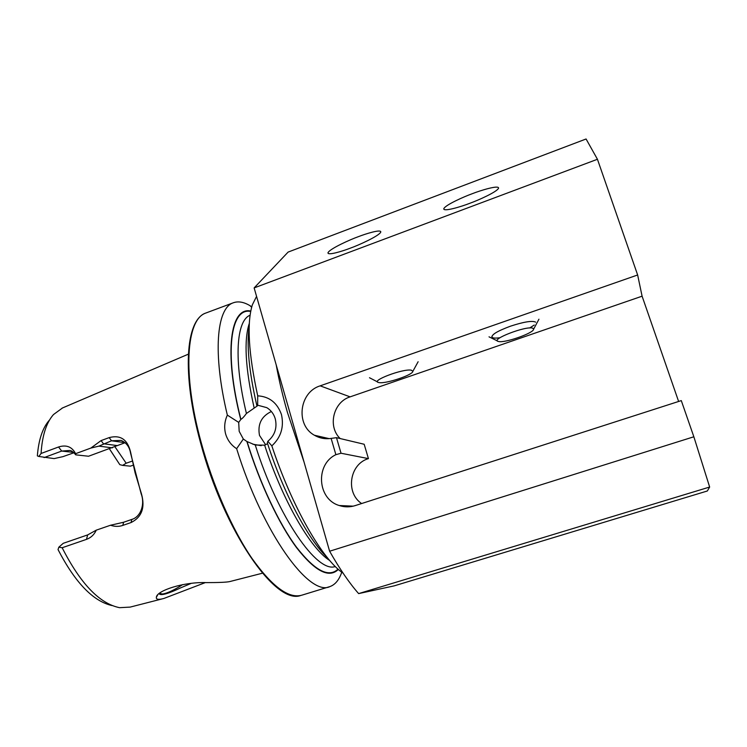 <?xml version="1.0" encoding="UTF-8"?>
<svg xmlns="http://www.w3.org/2000/svg" width="747" height="747" viewBox="0 0 747 747"><rect width="100%" height="100%" fill="white"/><g stroke="black" fill="none" stroke-linecap="round" stroke-linejoin="round"><path stroke-width="1.12" d="M143.872 373.183L106.606 389.112M205.192 582.651L163.864 598.468C158.355 599.953 155.862 599.496 156.403 597.096C156.935 590.634 183.743 581.745 206.443 582.613C219.03 582.613 226.836 582.258 229.833 581.558L262.477 573.192M159.139 593.669L159.372 594.052C161.464 595.648 168.533 593.594 180.569 587.889L190.896 583.51M358.271 236.706C350.623 239.385 329.997 248.611 328.017 252.673C327.139 255.885 342.509 251.216 350.231 248.191C358.168 245.427 378.962 236.052 380.765 232.112C381.512 228.853 365.675 233.792 358.271 236.706M472.16 193.744C464.335 196.545 445.726 204.753 443.821 208.618C442.822 212.195 461.459 206.611 469.9 203.259C477.996 200.373 496.783 192.035 498.538 188.263C499.351 184.63 480.172 190.541 472.16 193.744M265.671 444.829L259.498 435.408C257.454 424.249 261.413 416.284 271.376 411.513M267.603 443.69L264.634 445.156L255.269 445.035L246.874 441.486L243.326 439.031L236.64 448.686C231.168 445.147 227.49 440.207 225.603 433.876C223.979 427.517 224.558 421.261 227.349 415.117L238.695 422.391L240.889 419.375C242.345 418.553 244.194 416.583 246.426 413.474L257.341 405.91L256.875 405.742L257.659 405.201L257.706 395.835C269.331 396.554 277.249 402.782 281.46 414.548C284.177 426.985 280.965 437.425 271.833 445.856L267.837 441.281L267.323 442.822C283.655 493.515 308.436 539.838 327.466 557.785M257.659 405.201L266.8 407.657C270.984 410.206 273.813 413.941 275.279 418.852C277.314 427.882 274.84 435.361 267.837 441.281M243.326 439.031L239.18 431.336L238.695 422.391M499.976 337.719C495.784 338.307 493.16 338.195 492.133 337.383C491.068 334.861 497.185 331.126 510.472 326.187C523.684 321.873 532.041 320.5 535.534 322.069L535.627 322.162M182.632 584.621C174.079 590.13 167.384 593.249 162.557 593.996L159.419 593.435M227.349 415.117C212.484 353.266 216.649 308.39 232.999 302.899C237.948 300.966 243.606 301.881 249.965 305.654L251.786 306.784M49.302 420.253C42.626 427.835 38.639 439.712 37.35 455.875L38.844 456.473L41.076 453.476L58.546 446.986C66.343 444.53 72.029 446.762 75.606 453.681L90.863 448.069L101.069 440.599L109.165 437.621C120.379 434.67 127.504 439.432 130.538 451.916L135.086 472.758L141.472 493.888C145.291 507.605 141.818 517.157 131.061 522.555L122.816 525.393C118.941 526.738 114.842 526.691 110.519 525.244L96.26 530.155C94.234 534.656 90.966 537.728 86.475 539.371L62.16 547.738L58.836 547.178L58.033 549.568C75.242 582.763 93.291 601.438 112.171 605.593M41.076 453.476C42.177 435.669 46.314 422.69 53.495 414.548L62.505 407.965M257.706 395.835C248.452 353.182 246.687 322.797 252.421 304.683L256.566 296.391M254.139 287.912L597.441 159.27L586.078 138.989L288.109 252.084L254.139 287.912L276.203 364.9C278.92 379.868 282.665 395.733 287.446 412.484L304.094 462.206L329.614 551.23L693.851 436.78L681.292 400.607L355.189 505.607C349.848 507.278 344.535 507.25 339.269 505.523C317.344 499.229 315.15 464.419 335.879 454.68L331.126 438.396L336.486 437.677L341.043 453.242L335.879 454.68M709.65 487.035L358.644 593.604L394.164 585.872L707.344 490.984L709.65 487.035L693.851 436.78M597.441 159.27L637.639 274.98L320.164 385.844C299.192 392.138 295.317 424.978 314.422 435.24C319.585 438.237 325.15 439.292 331.126 438.396M678.621 401.466L642.093 296.185L637.639 274.98M358.644 593.604C349.531 583.332 339.848 569.205 329.614 551.23M256.875 405.742C249.078 371.838 246.51 345.544 249.181 326.859M240.693 419.338C223.465 351.781 230.478 306.363 250.787 311.06M343.069 573.145C322.527 559.54 292.086 506.97 271.833 445.856M338.372 569.401C329.007 578.57 315.094 571.352 296.615 547.747C278.874 523.843 259.676 483.281 246.874 441.486M341.781 572.202L341.482 573.014C338.867 580.186 335.067 584.686 330.081 586.516C309.65 597.329 262.86 533.573 236.64 448.686M162.071 598.926L130.174 607.096L119.604 607.684C99.622 603.679 80.471 583.696 62.16 547.738M109.454 448.891L119.8 464.643L122.592 465.381L126.178 463.224L132.116 461.16M109.482 448.872L119.8 464.643M73.934 452.757L62.879 456.66L54.129 458.593L38.844 456.473M114.767 446.51L126.178 463.224M125.113 442.71L88.548 456.24L75.727 454.839C73.421 452.075 71.479 450.618 69.891 450.469L61.702 451.057L44.082 457.603M58.836 547.178L63.243 543.312L87.679 534.899L96.26 530.155M110.519 525.244L123.591 522.256L131.817 519.426C140.819 516.887 145.133 504.104 141.192 493.926L130.585 453.224C129.548 446.911 126.374 442.635 121.07 440.403L111.518 440.786L98.912 446.127L90.863 448.069M112.405 447.845L98.912 446.127M75.606 453.681L75.727 454.839M133.013 465.269L130.361 466.156L122.592 465.381M109.165 437.621L111.518 440.786L125.076 442.682M130.538 451.916L130.585 453.224M131.061 522.555L131.817 519.426M276.203 364.9L304.094 462.206M336.486 437.677L364.172 444.26L368.43 458.611C349.624 463.952 345.217 492.693 361.613 503.534M368.43 458.611L341.043 453.242M642.093 296.185L350.11 396.862C333.274 401.97 327.41 426.537 340.184 438.554M534.264 325.038L529.651 327.989M532.76 328.204L533.619 329.194C533.816 333.078 504.748 343.256 498.576 341.5L498.333 341.444C489.49 339.745 526.299 325.505 532.76 328.204M411.364 370.195L412.858 371.334C412.96 374.929 386.106 383.911 379.224 382.613L378.72 382.52C369.709 381.091 403.165 368.383 411.364 370.195M329.194 586.797L302.236 595.06C289.117 599.187 272.328 586.918 251.87 558.261C232.326 529.604 212.895 485.597 201.13 442.345C182.119 373.444 186.386 319.193 205.714 313.077L206.611 312.75M254.083 407.666C245.324 368.234 243.737 340.128 249.33 323.33M246.426 413.474C233.438 359.802 236.313 320.435 250.096 315.225M240.889 419.375C223.801 352.379 230.636 307.148 250.712 311.471M329.735 560.511C310.715 548.905 282.562 500.574 264.634 445.156M335.282 566.506C317.307 573.5 277.996 517.587 255.269 445.035M338.064 569.121C328.68 578.029 314.814 570.708 296.456 547.149C278.818 523.311 259.779 483.02 247.061 441.524M117.018 445.557L103.441 443.755L101.069 440.599M73.514 452.393L61.702 451.057L58.546 446.986M122.816 525.393L123.591 522.256M87.679 534.899L86.475 539.371M350.11 396.862L320.164 385.844M328.269 253.494L328.017 252.673M444.101 209.487L443.821 208.618M252.803 444.185L261.245 445.679M492.133 337.383L491.825 336.43M159.372 594.052L159.251 593.576M232.999 302.899L205.714 313.077C185.443 320.08 181.754 373.911 200.513 442.672M62.076 408.142L107.391 388.776M142.219 373.883L188.365 354.162M251.655 307.25L249.965 305.654M341.631 572.09L341.482 573.014M300.611 595.527C275.26 605.051 223.913 530.79 200.532 442.719M156.412 597.086L157.552 595.21M353.2 506.158L339.269 505.523M329.184 438.638L314.422 435.24M533.619 329.194L538.932 319.202M497.437 340.94L489.014 336.832M412.858 371.334L418.124 361.744M377.637 381.96L369.494 377.739"/></g></svg>
